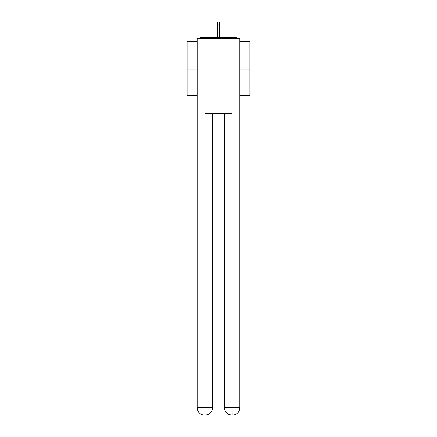 <?xml version="1.0" encoding="UTF-8"?>
<svg xmlns="http://www.w3.org/2000/svg" width="437" height="437" viewBox="0 0 437 437"><rect width="100%" height="100%" fill="white"/><g stroke="black" fill="none" stroke-linecap="round" stroke-linejoin="round"><path stroke-width="0.66" d="M239.853 41.57L249.904 41.57L249.904 95.463L239.853 95.463M197.147 69.079L187.096 69.079L187.096 95.463L197.147 95.463M187.096 69.079L187.096 41.57L197.147 41.57M249.904 69.079L239.853 69.079M237.679 38.303A1.885 1.885 0 0 0 236.275 37.675L200.725 37.675A1.885 1.885 0 0 0 199.321 38.303M236.275 37.675L228.3 37.675M208.7 37.675L200.725 37.675M204.68 415.15A7.538 7.538 0 0 1 197.147 407.612L212.535 407.612L212.535 113.675L212.535 407.612A7.538 7.538 0 0 1 204.997 415.15L204.68 415.15A7.538 7.538 0 0 1 197.147 407.612L197.147 38.303L204.871 38.303L204.871 113.675L232.129 113.675L232.129 38.303L204.871 38.303M232.129 38.303L239.853 38.303L239.853 407.612A7.538 7.538 0 0 1 232.32 415.15L232.003 415.15A7.538 7.538 0 0 1 224.465 407.612L224.465 113.675L224.465 407.612C224.853 412.053 227.36 414.566 232.003 415.15L204.997 415.15C209.656 414.664 212.169 412.151 212.535 407.612M224.465 407.612L232.129 407.612L232.189 415.15M204.871 113.675L204.871 415.15M219.44 24.172L217.56 24.172L217.56 21.85L219.44 21.85L219.44 37.675M217.56 24.172L217.56 37.675M232.129 113.675L232.129 407.612L239.853 407.612"/></g></svg>
